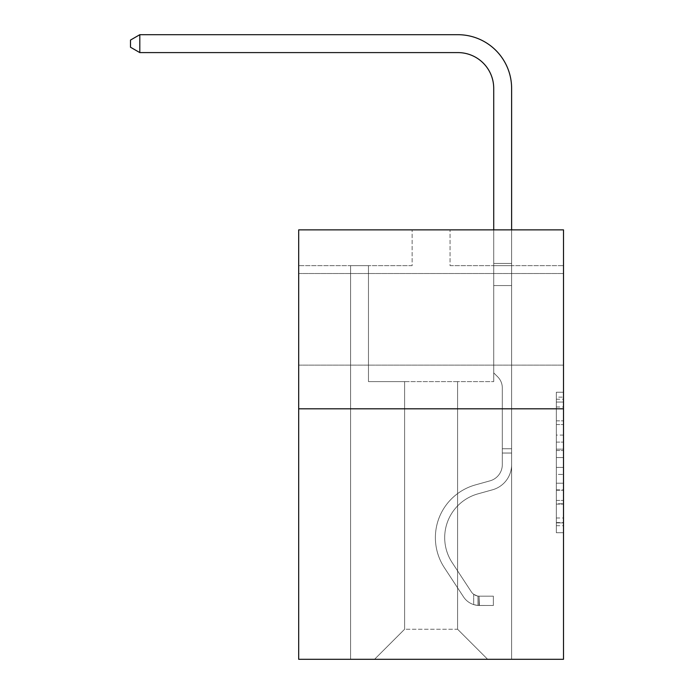 <?xml version="1.0" encoding="UTF-8"?>
<svg xmlns="http://www.w3.org/2000/svg" width="694" height="694" viewBox="0 0 694 694"><rect width="100%" height="100%" fill="white"/><g stroke="black" fill="none" stroke-linecap="round" stroke-linejoin="round"><path stroke-width="0.52" stroke-dasharray="3.47 2.6" d="M563.502 319.335L563.502 273.531L563.502 319.335M298.689 319.335L298.689 273.531L298.689 319.335M556.345 435.086L556.345 457.563L563.502 457.563L563.502 525.705L563.502 399.25L563.502 457.563L556.345 457.563L556.345 397.142L556.345 532.732L556.345 392.231L556.345 522.894L563.502 522.894L556.345 522.894L563.502 522.894L556.345 522.894L556.345 500.417L556.345 532.732L563.502 532.732L563.502 392.231L563.502 522.547L563.502 467.4L556.345 467.4L563.502 467.4L563.502 500.417L563.502 402.06L556.345 402.06L563.502 402.06L563.502 532.732L563.502 399.25L563.502 532.732L556.345 532.732L556.345 392.231L563.502 392.231L563.502 399.25L563.502 392.231L563.502 399.25L563.502 392.231L563.502 397.142L563.502 392.231L556.345 392.231L556.345 402.06L563.502 402.06L556.345 402.06L556.345 435.086L563.502 435.086M563.502 449.131L563.502 442.104L563.502 449.131L556.345 449.131L556.345 420.859L556.345 504.104L556.345 483.206L563.502 483.206L556.345 483.206L556.345 532.732L563.502 532.732L556.345 532.732L563.502 532.732L556.345 532.732L556.345 392.231L563.502 392.231L556.345 392.231L563.502 392.231L556.345 392.231L556.345 449.131L563.502 449.131M563.502 408.801L563.502 659.3L298.689 659.3L298.689 408.801L563.502 408.801L563.502 229.87L450.059 229.87L563.502 229.87L563.502 265.663L563.502 229.87L298.689 229.87L412.132 229.87L298.689 229.87L298.689 408.801L563.502 408.801L298.689 408.801M457.58 381.605L457.58 629.241L487.639 659.3L511.617 659.3L511.617 265.663L493.72 265.663L511.617 265.663L493.72 265.663L511.617 265.663L493.72 265.663L511.617 265.663L493.72 265.663L511.617 265.663L493.72 265.663L511.617 265.663L493.72 265.663L511.617 265.663L511.617 659.3L511.617 265.663L511.617 659.3L511.617 265.663L511.617 659.3L511.617 265.663L511.617 659.3L511.617 265.663L511.617 659.3L511.617 265.663L511.617 659.3L374.552 659.3L487.639 659.3L457.58 629.241L487.639 659.3L457.58 629.241L487.639 659.3L457.58 629.241L487.639 659.3L457.58 629.241L487.639 659.3L457.58 629.241L487.639 659.3L457.58 629.241L404.611 629.241L404.611 381.605L404.611 629.241L404.611 381.605L404.611 629.241L374.552 659.3L404.611 629.241L374.552 659.3L404.611 629.241L404.611 381.605L457.58 381.605L457.58 629.241L487.639 659.3L457.58 629.241L457.58 381.605L457.58 629.241L457.58 381.605L457.58 629.241L457.58 381.605L457.58 629.241L457.58 381.605L457.58 629.241L457.58 381.605L457.58 629.241L457.58 381.605L368.471 381.605L368.471 265.663L350.583 265.663L350.583 659.3L374.552 659.3L350.583 659.3L374.552 659.3L350.583 659.3L374.552 659.3L350.583 659.3L374.552 659.3L350.583 659.3L374.552 659.3L350.583 659.3L374.552 659.3L350.583 659.3L350.583 265.663L350.583 659.3L350.583 265.663L350.583 659.3L350.583 265.663L350.583 659.3L350.583 265.663L350.583 659.3L350.583 265.663L350.583 659.3L350.583 265.663L368.471 265.663L350.583 265.663L368.471 265.663L350.583 265.663L368.471 265.663L350.583 265.663L368.471 265.663L350.583 265.663L368.471 265.663L350.583 265.663L368.471 265.663L368.471 381.605L368.471 265.663L368.471 381.605L368.471 265.663L368.471 381.605L368.471 265.663L368.471 381.605L368.471 265.663L368.471 381.605L368.471 265.663L368.471 381.605L404.611 381.605L368.471 381.605L404.611 381.605L368.471 381.605L404.611 381.605L368.471 381.605L404.611 381.605L368.471 381.605L404.611 381.605L368.471 381.605L404.611 381.605L404.611 629.241L374.552 659.3L404.611 629.241L404.611 381.605L404.611 629.241L374.552 659.3L404.611 629.241L404.611 381.605L404.611 629.241L374.552 659.3L404.611 629.241L404.611 381.605L404.611 629.241L374.552 659.3L404.611 629.241L404.611 381.605L404.611 629.241L374.552 659.3L404.611 629.241L457.58 629.241L457.58 381.605L493.72 381.605L457.58 381.605M412.132 265.663L298.689 265.663L412.132 265.663L412.132 229.87L412.132 265.663M298.689 265.663L298.689 229.87L298.689 265.663M450.059 265.663L563.502 265.663L450.059 265.663L450.059 229.87L450.059 265.663M493.72 265.663L493.72 381.605L493.72 265.663M556.345 457.563L563.502 457.563L556.345 457.563M556.345 397.142L556.345 392.231L556.345 397.142L563.502 397.142L556.345 397.142M556.345 503.749L556.345 474.418L556.345 503.749L563.502 503.749L556.345 503.749M556.345 474.418L556.345 467.4L563.502 467.4L556.345 467.4L556.345 474.418L563.502 474.418L556.345 474.418M556.345 420.859L556.345 402.06L556.345 420.859L563.502 420.859L556.345 420.859M556.345 392.231L563.502 392.231L556.345 392.231L556.345 399.25L556.345 392.231L563.502 392.231M556.345 532.732L563.502 532.732L556.345 532.732L556.345 525.705L556.345 532.732M139.806 52.597L130.498 47.227L130.498 40.07L139.806 34.7L130.498 40.07L139.806 34.7L457.936 34.7A53.681 53.681 0 0 1 511.617 88.381L511.617 263.416L493.72 263.416L493.72 88.381L493.72 372.869L497.754 376.903L493.72 372.869L493.72 263.416L493.72 372.869L493.72 263.416L493.72 285.555L511.617 285.555L511.617 464.633A26.12 26.12 0 0 1 492.506 489.799A26.12 26.12 0 0 0 511.617 464.633A26.12 26.12 0 0 1 492.506 489.799A26.12 26.12 0 0 0 511.617 464.633A26.12 26.12 0 0 1 492.506 489.799A26.12 26.12 0 0 0 511.617 464.633A26.12 26.12 0 0 1 492.506 489.799A26.12 26.12 0 0 0 511.617 464.633A26.12 26.12 0 0 1 492.506 489.799A26.12 26.12 0 0 0 511.617 464.633A26.12 26.12 0 0 1 492.506 489.799A26.12 26.12 0 0 0 511.617 464.633A26.12 26.12 0 0 1 492.506 489.799L477.94 493.859L492.506 489.799A26.12 26.12 0 0 0 511.617 464.633A26.12 26.12 0 0 1 492.506 489.799L477.94 493.859A45.448 45.448 0 0 0 452.141 562.565A45.448 45.448 0 0 1 477.94 493.859A45.448 45.448 0 0 0 452.141 562.565A45.448 45.448 0 0 1 477.94 493.859L492.506 489.799L477.94 493.859A45.448 45.448 0 0 0 452.141 562.565A45.448 45.448 0 0 1 477.94 493.859L492.506 489.799L477.94 493.859A45.448 45.448 0 0 0 452.141 562.565A45.448 45.448 0 0 1 477.94 493.859A45.448 45.448 0 0 0 452.141 562.565A45.448 45.448 0 0 1 477.94 493.859L492.506 489.799L477.94 493.859A45.448 45.448 0 0 0 452.141 562.565A45.448 45.448 0 0 1 477.94 493.859A45.448 45.448 0 0 0 452.141 562.565L471.33 591.809L452.141 562.565A45.448 45.448 0 0 1 477.94 493.859L492.506 489.799L477.94 493.859A45.448 45.448 0 0 0 452.141 562.565L471.33 591.809L452.141 562.565A45.448 45.448 0 0 1 477.94 493.859A45.448 45.448 0 0 0 452.141 562.565L471.33 591.809L452.141 562.565A45.448 45.448 0 0 1 477.94 493.859A45.448 45.448 0 0 0 452.141 562.565L471.33 591.809A9.664 9.664 0 0 0 473.681 594.298C479.103 596.788 479.103 596.788 473.681 594.298C479.103 596.788 479.103 596.788 473.681 594.298A9.664 9.664 0 0 1 471.33 591.809L452.141 562.565L471.33 591.809A9.664 9.664 0 0 0 479.051 596.172A9.664 9.664 0 0 1 471.33 591.809A9.664 9.664 0 0 0 473.681 594.298C479.103 596.788 479.103 596.788 473.681 594.298C479.103 596.788 479.103 596.788 473.681 594.298A9.664 9.664 0 0 1 471.33 591.809L452.141 562.565A45.448 45.448 0 0 1 477.94 493.859A45.448 45.448 0 0 0 452.141 562.565L471.33 591.809A9.664 9.664 0 0 0 479.051 596.172A9.664 9.664 0 0 1 471.33 591.809A9.664 9.664 0 0 0 473.681 594.298C479.103 596.788 479.103 596.788 473.681 594.298C479.103 596.788 479.103 596.788 473.681 594.298A9.664 9.664 0 0 1 471.33 591.809L452.141 562.565L471.33 591.809A9.664 9.664 0 0 0 479.051 596.172A9.664 9.664 0 0 1 471.33 591.809A9.664 9.664 0 0 0 473.681 594.298C479.103 596.788 479.103 596.788 473.681 594.298C479.103 596.788 479.103 596.788 473.681 594.298A9.664 9.664 0 0 1 471.33 591.809L452.141 562.565L471.33 591.809A9.664 9.664 0 0 0 479.051 596.172A9.664 9.664 0 0 1 471.33 591.809A9.664 9.664 0 0 0 473.681 594.298C479.103 596.788 479.103 596.788 473.681 594.298C479.103 596.788 479.103 596.788 473.681 594.298A9.664 9.664 0 0 1 471.33 591.809L452.141 562.565A45.448 45.448 0 0 1 477.94 493.859A45.448 45.448 0 0 0 452.141 562.565L471.33 591.809A9.664 9.664 0 0 0 479.051 596.172A9.664 9.664 0 0 1 471.33 591.809A9.664 9.664 0 0 0 473.681 594.298A9.664 9.664 0 0 1 471.33 591.809L452.141 562.565L471.33 591.809A9.664 9.664 0 0 0 479.051 596.172L493.365 596.172L493.365 605.48L493.365 596.172L479.051 596.172L479.407 605.48L493.365 605.48L479.051 605.472L479.051 596.172L493.365 596.172L493.365 605.48L493.365 596.172L479.051 596.172L479.407 605.48L493.365 605.48L479.051 605.472L479.051 596.172L493.365 596.172L493.365 605.48L493.365 596.172L479.051 596.172L479.407 605.48L493.365 605.48L479.051 605.472L479.051 596.172L493.365 596.172L493.365 605.48L493.365 596.172L479.051 596.172L479.407 605.48L493.365 605.48L479.051 605.472L479.051 596.172L493.365 596.172L493.365 605.48L493.365 596.172L479.051 596.172L479.407 605.48L493.365 605.48L479.051 605.472L479.051 596.172L493.365 596.172L479.051 596.172L479.051 605.472L479.051 596.172A9.664 9.664 0 0 1 471.33 591.809L452.141 562.565A45.448 45.448 0 0 1 477.94 493.859L492.506 489.799A26.12 26.12 0 0 0 511.617 464.633L511.617 263.416L511.617 285.555L511.617 263.416L493.72 263.416L493.72 88.381A35.784 35.784 0 0 0 457.936 52.597L139.806 52.597L139.806 34.7L457.936 34.7A53.681 53.681 0 0 1 511.617 88.381L511.617 285.555L511.617 263.416L493.72 263.416L493.72 285.555L511.617 285.555L511.617 263.416L511.617 285.555L511.617 263.416L493.72 263.416L493.72 88.381A35.784 35.784 0 0 0 457.936 52.597L139.806 52.597L130.498 47.227L130.498 40.07L130.498 47.227L139.806 52.597L139.806 34.7L139.806 52.597L130.498 47.227L130.498 40.07L139.806 34.7L130.498 40.07L130.498 47.227L139.806 52.597L139.806 34.7L457.936 34.7A53.681 53.681 0 0 1 511.617 88.381L511.617 285.555L511.617 263.416L493.72 263.416L511.617 263.416L511.617 285.555L493.72 285.555L493.72 372.869L497.754 376.903A15.554 15.554 0 0 1 502.309 387.903A15.554 15.554 0 0 0 497.754 376.903L493.72 372.869L493.72 88.381A35.784 35.784 0 0 0 457.936 52.597L139.806 52.597L130.498 47.227L130.498 40.07L139.806 34.7L139.806 52.597L139.806 34.7L130.498 40.07L130.498 47.227L139.806 52.597L130.498 47.227L130.498 40.07L139.806 34.7L457.936 34.7A53.681 53.681 0 0 1 511.617 88.381L511.617 263.416L493.72 263.416L493.72 285.555L511.617 285.555L511.617 464.633A26.12 26.12 0 0 1 492.506 489.799A26.12 26.12 0 0 0 511.617 464.633L511.617 285.555L493.72 285.555L493.72 372.869L497.754 376.903A15.554 15.554 0 0 1 502.309 387.903A15.554 15.554 0 0 0 497.754 376.903L493.72 372.869L493.72 88.381A35.784 35.784 0 0 0 457.936 52.597L139.806 52.597L139.806 34.7L139.806 52.597L130.498 47.227L139.806 52.597L139.806 34.7L130.498 40.07L130.498 47.227L130.498 40.07L139.806 34.7L457.936 34.7A53.681 53.681 0 0 1 511.617 88.381L511.617 464.633A26.12 26.12 0 0 1 492.506 489.799A26.12 26.12 0 0 0 511.617 464.633L511.617 285.555L493.72 285.555L493.72 372.869L497.754 376.903A15.554 15.554 0 0 1 502.309 387.903A15.554 15.554 0 0 0 497.754 376.903L493.72 372.869L493.72 285.555L511.617 285.555L511.617 464.633A26.12 26.12 0 0 1 492.506 489.799A26.12 26.12 0 0 0 511.617 464.633L511.617 285.555L493.72 285.555L493.72 263.416L511.617 263.416L493.72 263.416L493.72 88.381A35.784 35.784 0 0 0 457.936 52.597L139.806 52.597L457.936 52.597L139.806 52.597L457.936 52.597L139.806 52.597L139.806 34.7L130.498 40.07L130.498 47.227L139.806 52.597L457.936 52.597L139.806 52.597L139.806 34.7L457.936 34.7A53.681 53.681 0 0 1 511.617 88.381L511.617 263.416L511.617 88.381L511.617 263.416L493.72 263.416L493.72 372.869L497.754 376.903A15.554 15.554 0 0 1 502.309 387.903A15.554 15.554 0 0 0 497.754 376.903L493.72 372.869L493.72 285.555L511.617 285.555L511.617 464.633A26.12 26.12 0 0 1 492.506 489.799L477.94 493.859L492.506 489.799A26.12 26.12 0 0 0 511.617 464.633L511.617 285.555L493.72 285.555L493.72 88.381A35.784 35.784 0 0 0 457.936 52.597M502.309 448.74L511.617 448.74L511.617 453.035L511.617 448.74L502.309 448.74L502.309 464.633L502.309 387.903A15.554 15.554 0 0 0 497.754 376.903A15.554 15.554 0 0 1 502.309 387.903A15.554 15.554 0 0 0 497.754 376.903A15.554 15.554 0 0 1 502.309 387.903L502.309 464.633L502.309 448.74L511.617 448.74L502.309 448.74L502.309 464.633A16.821 16.821 0 0 1 490.007 480.838A16.821 16.821 0 0 0 502.309 464.633L502.309 387.903L502.309 464.633A16.821 16.821 0 0 1 490.007 480.838A16.821 16.821 0 0 0 502.309 464.633L502.309 387.903L502.309 464.633L502.309 448.74L511.617 448.74L502.309 448.74L502.309 464.633A16.821 16.821 0 0 1 490.007 480.838A16.821 16.821 0 0 0 502.309 464.633L502.309 387.903L502.309 464.633A16.821 16.821 0 0 1 490.007 480.838L475.442 484.898L490.007 480.838A16.821 16.821 0 0 0 502.309 464.633L502.309 448.74M479.051 605.472A18.964 18.964 0 0 1 463.549 596.918L444.36 567.675A54.748 54.748 0 0 1 475.442 484.898L490.007 480.838A16.821 16.821 0 0 0 502.309 464.633A16.821 16.821 0 0 1 490.007 480.838A16.821 16.821 0 0 0 502.309 464.633L502.309 387.903L502.309 464.633A16.821 16.821 0 0 1 490.007 480.838L475.442 484.898L490.007 480.838A16.821 16.821 0 0 0 502.309 464.633A16.821 16.821 0 0 1 490.007 480.838A16.821 16.821 0 0 0 502.309 464.633A16.821 16.821 0 0 1 490.007 480.838L475.442 484.898A54.748 54.748 0 0 0 444.36 567.675A54.748 54.748 0 0 1 475.442 484.898L490.007 480.838A16.821 16.821 0 0 0 502.309 464.633A16.821 16.821 0 0 1 490.007 480.838L475.442 484.898L490.007 480.838A16.821 16.821 0 0 0 502.309 464.633A16.821 16.821 0 0 1 490.007 480.838A16.821 16.821 0 0 0 502.309 464.633A16.821 16.821 0 0 1 490.007 480.838L475.442 484.898L490.007 480.838A16.821 16.821 0 0 0 502.309 464.633A16.821 16.821 0 0 1 490.007 480.838L475.442 484.898A54.748 54.748 0 0 0 444.36 567.675A54.748 54.748 0 0 1 475.442 484.898L490.007 480.838L475.442 484.898A54.748 54.748 0 0 0 444.36 567.675L463.549 596.918L444.36 567.675A54.748 54.748 0 0 1 475.442 484.898L490.007 480.838L475.442 484.898A54.748 54.748 0 0 0 444.36 567.675A54.748 54.748 0 0 1 475.442 484.898L490.007 480.838L475.442 484.898A54.748 54.748 0 0 0 444.36 567.675A54.748 54.748 0 0 1 475.442 484.898L490.007 480.838L475.442 484.898A54.748 54.748 0 0 0 444.36 567.675L463.549 596.918L444.36 567.675A54.748 54.748 0 0 1 475.442 484.898A54.748 54.748 0 0 0 444.36 567.675A54.748 54.748 0 0 1 475.442 484.898A54.748 54.748 0 0 0 444.36 567.675L463.549 596.918A18.964 18.964 0 0 0 473.681 604.595A18.964 18.964 0 0 1 463.549 596.918L444.36 567.675A54.748 54.748 0 0 1 475.442 484.898A54.748 54.748 0 0 0 444.36 567.675L463.549 596.918L444.36 567.675A54.748 54.748 0 0 1 475.442 484.898A54.748 54.748 0 0 0 444.36 567.675A54.748 54.748 0 0 1 475.442 484.898A54.748 54.748 0 0 0 444.36 567.675L463.549 596.918L444.36 567.675A54.748 54.748 0 0 1 475.442 484.898A54.748 54.748 0 0 0 444.36 567.675L463.549 596.918A18.964 18.964 0 0 0 473.681 604.595C479.198 605.767 479.198 605.767 473.681 604.595C479.198 605.767 479.198 605.767 473.681 604.595A18.964 18.964 0 0 1 463.549 596.918L444.36 567.675L463.549 596.918A18.964 18.964 0 0 0 473.681 604.595C479.198 605.767 479.198 605.767 473.681 604.595C479.198 605.767 479.198 605.767 473.681 604.595A18.964 18.964 0 0 1 463.549 596.918L444.36 567.675L463.549 596.918A18.964 18.964 0 0 0 473.681 604.595C479.198 605.767 479.198 605.767 473.681 604.595C479.198 605.767 479.198 605.767 473.681 604.595A18.964 18.964 0 0 1 463.549 596.918L444.36 567.675L463.549 596.918A18.964 18.964 0 0 0 473.681 604.595C479.198 605.767 479.198 605.767 473.681 604.595C479.198 605.767 479.198 605.767 473.681 604.595A18.964 18.964 0 0 1 463.549 596.918L444.36 567.675L463.549 596.918A18.964 18.964 0 0 0 473.681 604.595C479.198 605.767 479.198 605.767 473.681 604.595C479.198 605.767 479.198 605.767 473.681 604.595A18.964 18.964 0 0 1 463.549 596.918A18.964 18.964 0 0 0 479.051 605.472A18.964 18.964 0 0 1 463.549 596.918A18.964 18.964 0 0 0 479.051 605.472A18.964 18.964 0 0 1 463.549 596.918A18.964 18.964 0 0 0 479.051 605.472A18.964 18.964 0 0 1 463.549 596.918A18.964 18.964 0 0 0 479.051 605.472A18.964 18.964 0 0 1 463.549 596.918A18.964 18.964 0 0 0 479.051 605.472A18.964 18.964 0 0 1 463.549 596.918A18.964 18.964 0 0 0 479.051 605.472L493.365 605.48L479.051 605.472M457.936 34.7A53.681 53.681 0 0 1 511.617 88.381A53.681 53.681 0 0 0 457.936 34.7A53.681 53.681 0 0 1 511.617 88.381A53.681 53.681 0 0 0 457.936 34.7A53.681 53.681 0 0 1 511.617 88.381L511.617 263.416L511.617 88.381L511.617 263.416L493.72 263.416L493.72 88.381M511.617 464.633L511.617 285.555L493.72 285.555L511.617 285.555L511.617 464.633M493.72 372.869L497.754 376.903L493.72 372.869M511.617 229.87L511.617 263.416L493.72 263.416L493.72 229.87M473.681 604.595C479.198 605.767 479.198 605.767 473.681 604.595C479.198 605.767 479.198 605.767 473.681 604.595L473.681 594.298C479.103 596.788 479.103 596.788 473.681 594.298C479.103 596.788 479.103 596.788 473.681 594.298L473.681 604.595M493.365 605.48L493.365 596.172L493.365 605.48M556.345 500.417L563.502 500.417L556.345 500.417M556.345 489.877L563.502 489.877M556.345 424.546L563.502 424.546L556.345 424.546M556.345 399.25L563.502 399.25M556.345 525.705L563.502 525.705M556.345 517.976L563.502 517.976M556.345 406.979L563.502 406.979M556.345 450.536L563.502 450.536L556.345 450.536M556.345 490.233L563.502 490.233L556.345 490.233M556.345 504.104L563.502 504.104L556.345 504.104M556.345 442.104L563.502 442.104L556.345 442.104M502.309 453.035L511.617 453.035L502.309 453.035M298.689 273.531L563.502 273.531L298.689 273.531M556.345 522.547L563.502 522.547M556.345 522.894L563.502 522.894M556.345 402.06L563.502 402.06M298.689 365.139L563.502 365.139L298.689 365.139M477.975 596.068L477.975 605.428L477.975 596.068"/><path stroke-width="1.04" d="M563.502 408.801L563.502 659.3L298.689 659.3L298.689 229.87L563.502 229.87L563.502 408.801L298.689 408.801M493.72 229.87L493.72 88.381A35.784 35.784 0 0 0 457.936 52.597L139.806 52.597L130.498 47.227L130.498 40.07L139.806 34.7L457.936 34.7A53.681 53.681 0 0 1 511.617 88.381L511.617 229.87M493.72 88.381A35.784 35.784 0 0 0 457.936 52.597A35.784 35.784 0 0 1 493.72 88.381A35.784 35.784 0 0 0 457.936 52.597A35.784 35.784 0 0 1 493.72 88.381A35.784 35.784 0 0 0 457.936 52.597M139.806 52.597L139.806 34.7L457.936 34.7"/></g></svg>
